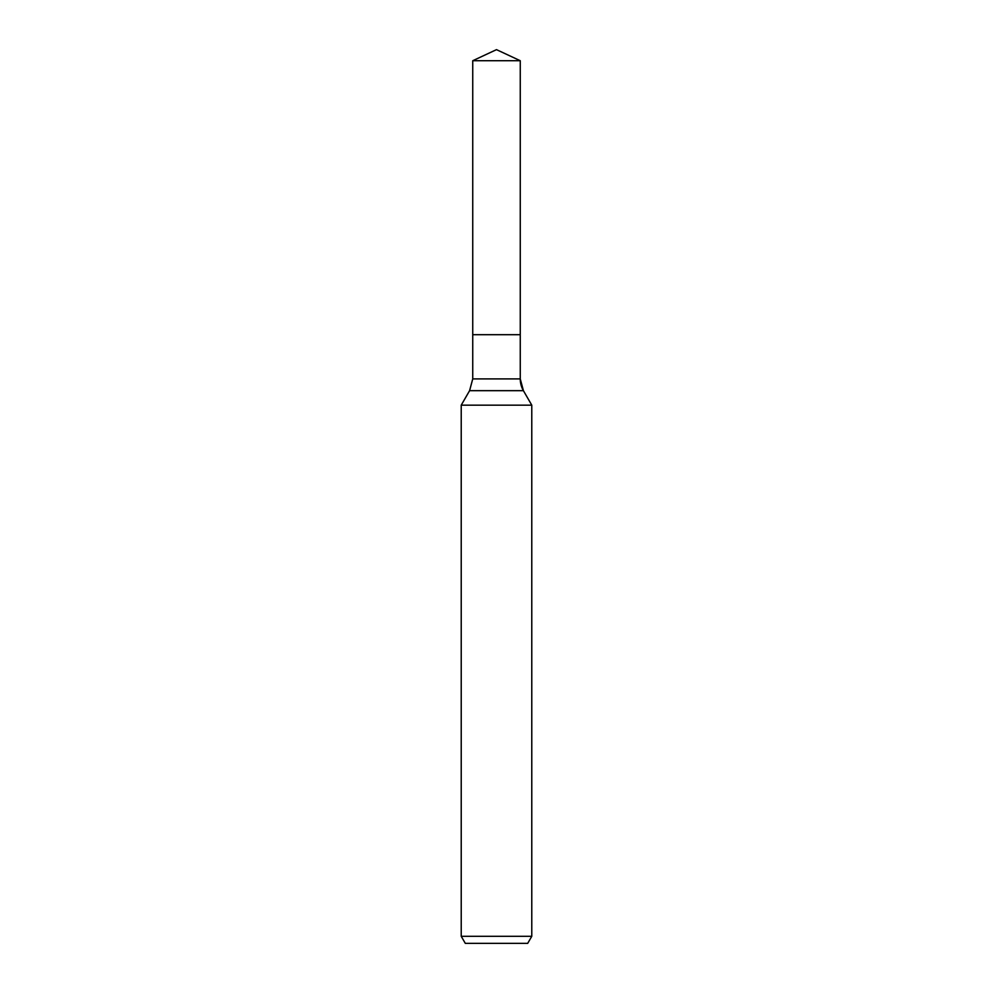 <?xml version="1.0" encoding="UTF-8"?>
<svg xmlns="http://www.w3.org/2000/svg" width="993" height="993" viewBox="0 0 993 993"><rect width="100%" height="100%" fill="white"/><g stroke="black" fill="none" stroke-linecap="round" stroke-linejoin="round"><path stroke-width="1.49" d="M461.224 936.3L531.776 936.3L527.705 943.35L465.295 943.35L461.224 936.3L461.224 405.169L469.59 390.671L472.742 378.904L472.742 334.691L520.258 334.691L520.258 60.722L496.5 49.65L472.742 60.722L520.258 60.722L520.258 334.691L520.258 60.722L496.5 49.65M461.224 405.169L531.776 405.169L523.41 390.671A23.522 23.522 0 0 1 520.258 378.904L520.258 334.691L472.742 334.691L472.742 60.722M531.776 936.3L531.776 405.169L531.776 936.3L527.705 943.35M469.59 390.671L523.41 390.671L531.776 405.169M472.742 378.904L520.258 378.904L520.258 334.691M523.41 390.671L520.258 378.904"/></g></svg>
